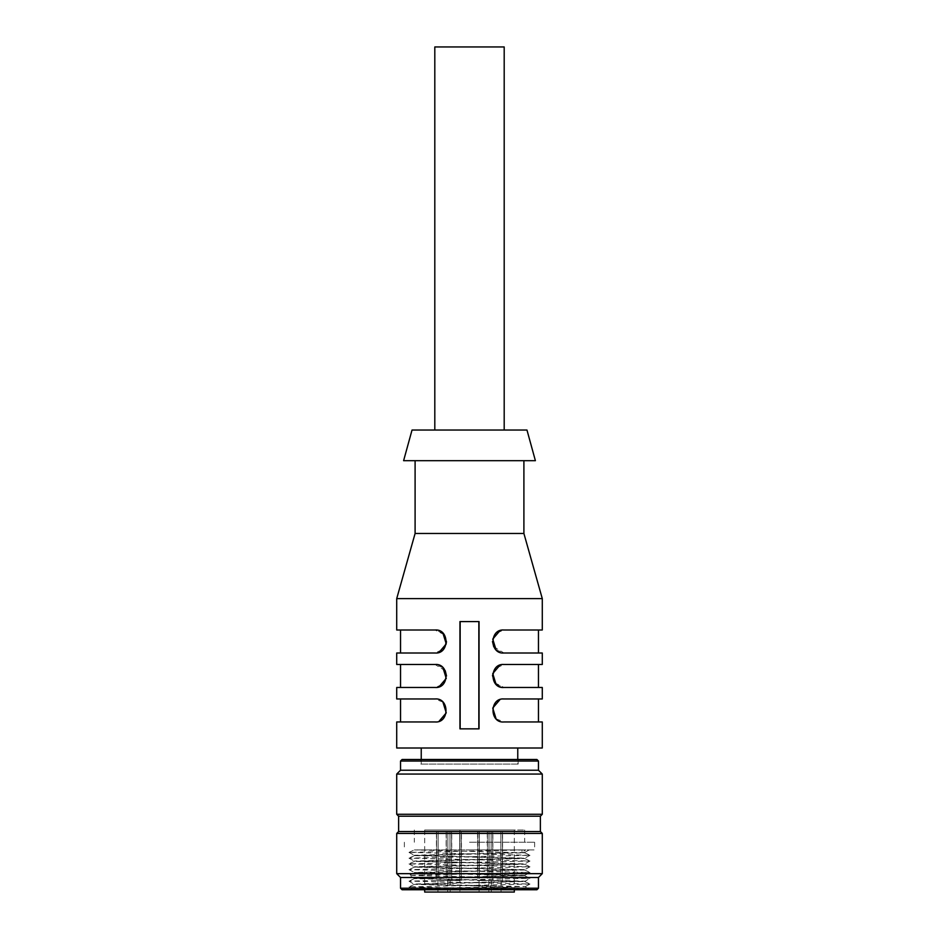 <?xml version="1.0" encoding="UTF-8"?>
<svg xmlns="http://www.w3.org/2000/svg" width="939" height="939" viewBox="0 0 939 939"><rect width="100%" height="100%" fill="white"/><g stroke="black" fill="none" stroke-linecap="round" stroke-linejoin="round"><path stroke-width="0.7" stroke-dasharray="4.7 3.52" d="M469.5 842.248L534.631 842.248L469.5 842.248M469.5 829.994L524.666 829.994L469.5 829.994M517.765 764.1L421.235 764.1L517.765 764.1L517.765 759.498M517.765 748.007L421.235 748.007L517.765 748.007M402.08 889.749L536.92 889.749M530.03 889.749L410.507 889.749L530.03 889.749L408.97 886.874L530.007 884.033L408.97 881.134L530.007 878.282L408.97 875.383L530.007 872.531L408.97 869.643L530.03 866.767L408.97 863.892L530.007 861.04L408.97 858.152L530.03 855.276L409.005 852.377L525.887 849.912L521.967 849.912L521.967 852.119L524.666 852.788L414.334 849.912L521.967 849.912M506.039 889.749L411.845 888.435L525.288 886.569L414.334 884.01L524.666 881.134L414.334 878.258L524.666 875.394L414.334 872.519L524.666 869.643L414.334 866.767L524.666 863.903L414.334 861.028L524.666 858.152L414.334 855.276L524.666 852.401M496.661 885.923L475.134 885.923L527.084 888.376L511.614 889.749M475.134 885.923L414.369 884.362L524.631 881.486L414.369 878.622L524.631 875.747L414.369 872.871L524.631 869.995L414.369 867.12L524.631 864.256L414.369 861.38L524.631 858.504L414.369 855.629L524.666 852.788M469.5 849.912L534.631 849.912L469.5 849.912M409.005 852.377L414.31 849.912L525.887 849.912L521.967 852.119M400.542 888.224L538.458 888.224M402.08 759.498L536.92 759.498M420.848 764.1L518.152 764.1L420.848 764.1L420.848 759.498M400.542 761.036L538.458 761.036M400.542 770.226L538.458 770.226M396.716 774.053L542.284 774.053M542.284 814.277L396.716 814.277M398.629 831.52L540.371 831.52M398.629 816.202L540.371 816.202M396.716 833.433L542.284 833.433M396.716 873.657L542.284 873.657M400.542 877.496L538.458 877.496M434.804 430.039L504.196 430.039L434.804 430.039M412.033 430.039L526.967 430.039M542.284 748.007L396.716 748.007M396.716 721.962L435.027 721.962C449.593 723.394 449.675 697.595 435.027 698.968L396.716 698.968M396.716 687.477L435.027 687.477L442.915 684.343L446.518 675.986M445.239 670.716L435.027 664.495L396.716 664.495M396.716 653.004L435.027 653.004L443.701 649.037M444.3 634.717L435.027 630.01L396.716 630.01M396.716 598.601L542.284 598.601M479.054 728.852L479.054 621.583L459.946 621.583L459.946 728.852L479.054 728.852M542.284 698.968L503.973 698.968C489.407 697.536 489.325 723.335 503.973 721.962L542.284 721.962M494.7 682.77L503.973 687.477L542.284 687.477M542.284 664.495L503.973 664.495L495.299 668.451M542.284 630.01L503.973 630.01L496.085 633.156L492.482 641.513M493.761 646.771L503.973 653.004L542.284 653.004M442.926 633.168L435.027 630.01C449.558 628.484 449.652 654.46 435.027 653.004L400.542 653.004L435.027 653.004L439.135 652.241M435.027 630.01L400.542 630.01L435.027 630.01M442.926 667.641L435.027 664.495C449.558 662.969 449.652 688.944 435.027 687.477L400.542 687.477L435.027 687.477L439.135 686.714M435.027 664.495L400.542 664.495L435.027 664.495M442.926 702.126L435.027 698.968C449.558 697.442 449.652 723.417 435.027 721.962L439.135 721.199M435.027 698.968L400.542 698.968L435.027 698.968M435.027 721.962L400.542 721.962L435.027 721.962M415.097 533.481L523.903 533.481M415.097 460.685L523.903 460.685L415.097 460.685M496.074 718.804L503.973 721.962C489.442 723.488 489.348 697.513 503.973 698.968L499.865 699.731M503.973 721.962L538.458 721.962L503.973 721.962M503.973 698.968L538.458 698.968L503.973 698.968M496.074 684.331L503.973 687.477C489.442 689.003 489.348 663.028 503.973 664.495L499.865 665.258M503.973 687.477L538.458 687.477L503.973 687.477M503.973 664.495L538.458 664.495L503.973 664.495M496.074 649.847L503.973 653.004C489.442 654.53 489.348 628.555 503.973 630.01L538.458 630.01L503.973 630.01L499.865 630.773M503.973 653.004L538.458 653.004L503.973 653.004M403.606 460.685L535.394 460.685M478.843 621.583L459.946 621.583L478.843 621.583L478.843 728.852L460.157 728.852L478.843 728.852M460.157 621.583L460.157 728.852M504.196 46.95L434.804 46.95M479.078 880.559L491.332 880.559L479.078 880.559L479.078 892.05L479.078 829.994L424.674 829.994L514.326 829.994L479.078 829.994L479.078 892.05L514.326 892.05M459.723 877.496L447.856 877.496L447.856 831.52L459.723 831.52L459.723 877.496L459.723 831.52L447.856 831.52L447.856 877.496L461.295 877.496L461.295 831.52L461.295 877.496L459.723 877.496M479.277 877.496L491.144 877.496L491.144 831.52L479.277 831.52L479.277 877.496L479.277 831.52L491.144 831.52L491.144 877.496L477.705 877.496L477.705 831.52L477.705 877.496L479.277 877.496M438.126 877.496L449.992 877.496L449.992 831.52L438.126 831.52L438.126 877.496L438.126 831.52L449.992 831.52L449.992 877.496L436.553 877.496L436.553 831.52L436.553 877.496L438.126 877.496M489.008 877.496L500.874 877.496L500.874 831.52L489.008 831.52L489.008 877.496L489.008 831.52L500.874 831.52L500.874 877.496L487.435 877.496L487.435 831.52L487.435 877.496L489.008 877.496M446.283 831.52L446.283 877.496L461.295 877.496L446.283 877.496L446.283 831.52L447.856 831.52L446.283 831.52M459.723 831.52L461.295 831.52L459.723 831.52M492.717 831.52L492.717 877.496L477.705 877.496L492.717 877.496L492.717 831.52L491.144 831.52L492.717 831.52M479.277 831.52L477.705 831.52L479.277 831.52M451.565 831.52L451.565 877.496L436.553 877.496L451.565 877.496L451.565 831.52L449.992 831.52L451.565 831.52M438.126 831.52L436.553 831.52L438.126 831.52M502.447 831.52L502.447 877.496L487.435 877.496L502.447 877.496L502.447 831.52L500.874 831.52L502.447 831.52M489.008 831.52L487.435 831.52L489.008 831.52M446.131 880.559L461.46 880.559L446.131 880.559L446.131 831.52M477.54 880.559L492.869 880.559L477.54 880.559L477.54 831.52M436.4 880.559L451.729 880.559L436.4 880.559L436.4 831.52M487.271 880.559L502.6 880.559L487.271 880.559L487.271 831.52M447.668 880.559L459.922 880.559L447.668 880.559L447.668 892.05L459.922 892.05L447.668 892.05M437.938 880.559L450.192 880.559L437.938 880.559L437.938 892.05L450.192 892.05L437.938 892.05M488.808 880.559L501.062 880.559L488.808 880.559L488.808 892.05L501.062 892.05L488.808 892.05M459.922 880.559L459.922 829.994L459.922 892.05L424.674 892.05M491.332 880.559L491.332 892.05M450.192 880.559L450.192 892.05M501.062 880.559L501.062 892.05M479.078 892.05L459.922 892.05M414.334 829.994L414.334 842.248M524.666 829.994L524.666 842.248M421.235 759.498L421.235 764.1M411.834 888.411L410.507 889.749M525.288 886.545L527.178 888.423M408.993 881.158L414.334 884.397M524.631 875.747L529.995 878.235L524.666 881.521M404.369 842.248L404.369 849.912M534.631 842.248L534.631 849.912M518.152 759.498L518.152 764.1M527.084 888.376L529.995 889.726M414.369 884.362L409.005 886.85M524.631 881.486L529.995 883.975M414.369 878.622L409.005 881.099M414.369 872.871L409.005 875.359L414.357 878.294M524.631 869.995L529.995 872.484L524.643 875.418M414.369 867.12L409.005 869.608M524.631 864.256L529.995 866.744M414.369 861.38L409.005 863.868M524.631 858.504L529.995 860.993M414.369 855.629L409.005 858.117M524.631 852.753L529.995 855.241M408.993 886.897L411.845 888.435M530.007 884.033L525.288 886.569M408.993 869.667L414.357 872.542M530.007 866.791L524.643 869.667M408.993 863.915L414.357 866.803M530.007 861.04L524.643 863.927M408.993 858.176L414.357 861.051M530.007 855.3L524.643 858.176M408.993 852.424L414.357 855.3M529.338 849.912L524.643 852.436M461.46 880.559L461.46 831.52M492.869 880.559L492.869 831.52M451.729 880.559L451.729 831.52M502.6 880.559L502.6 831.52M424.674 829.994L424.674 889.749M514.326 829.994L514.326 889.749"/><path stroke-width="1.41" d="M517.765 748.007L517.765 759.498M536.92 889.749L402.08 889.749L400.542 888.224L538.458 888.224L536.92 889.749M400.542 761.036L538.458 761.036L536.92 759.498L402.08 759.498L400.542 761.036L400.542 770.226L396.716 774.053L396.716 814.277L542.284 814.277L542.284 774.053L396.716 774.053M538.458 761.036L538.458 770.226L400.542 770.226M398.629 831.52L398.629 816.202L540.371 816.202L540.371 831.52L398.629 831.52L396.716 833.433L396.716 873.657L542.284 873.657L542.284 833.433L396.716 833.433M542.284 873.657L538.458 877.496L400.542 877.496L396.716 873.657M526.967 430.039L412.033 430.039L403.606 460.685L535.394 460.685L526.967 430.039M396.716 748.007L542.284 748.007L542.284 721.962L503.973 721.962C489.407 723.394 489.325 697.595 503.973 698.968L542.284 698.968L542.284 687.477L503.973 687.477C489.407 688.909 489.325 663.122 503.973 664.495L542.284 664.495L542.284 653.004L503.973 653.004C489.407 654.436 489.325 628.637 503.973 630.01L542.284 630.01L542.284 598.601L396.716 598.601L396.716 630.01L435.027 630.01C449.593 628.59 449.675 654.377 435.027 653.004L396.716 653.004L396.716 664.495L435.027 664.495C449.593 663.063 449.675 688.85 435.027 687.477L396.716 687.477L396.716 698.968L435.027 698.968C449.593 697.536 449.675 723.335 435.027 721.962L396.716 721.962L396.716 748.007M446.518 675.986L445.239 670.716M443.701 649.037L446.506 642.006L444.3 634.717M479.054 728.852L479.054 621.583L459.946 621.583L459.946 728.852L479.054 728.852M495.299 668.451L492.494 675.493L494.7 682.77M492.482 641.513L493.761 646.771M439.135 652.241L446.26 643.919L442.926 633.168M439.135 686.714L446.26 678.404L442.926 667.641M439.135 721.199L446.26 712.877L442.926 702.126M542.284 598.601L523.903 533.481L415.097 533.481L396.716 598.601M415.097 533.481L415.097 460.685M499.865 699.731L492.74 708.053L496.074 718.804M499.865 665.258L492.74 673.568L496.074 684.331M499.865 630.773L492.74 639.095L496.074 649.847M478.843 728.852L478.843 621.583M460.157 621.583L460.157 728.852M434.804 430.039L434.804 46.95L504.196 46.95L504.196 430.039M514.326 889.749L514.326 892.05L424.674 892.05L424.674 889.749M421.235 748.007L421.235 759.498M538.458 770.226L542.284 774.053M400.542 877.496L400.542 888.224M538.458 877.496L538.458 888.224M540.371 816.202L542.284 814.277M398.629 816.202L396.716 814.277M540.371 831.52L542.284 833.433M400.542 653.004L400.542 630.01M400.542 687.477L400.542 664.495M400.542 721.962L400.542 698.968M523.903 533.481L523.903 460.685M538.458 721.962L538.458 698.968M538.458 687.477L538.458 664.495M538.458 653.004L538.458 630.01"/></g></svg>
